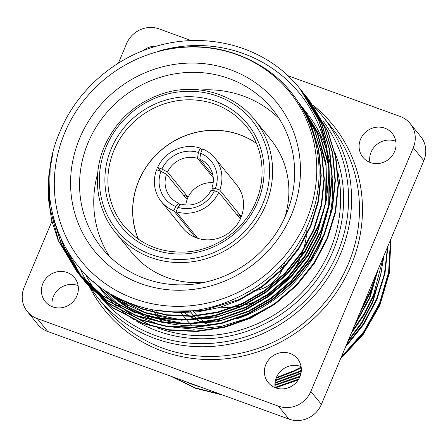 <?xml version="1.0" encoding="UTF-8"?>
<svg xmlns="http://www.w3.org/2000/svg" width="448" height="448" viewBox="0 0 448 448"><rect width="100%" height="100%" fill="white"/><g stroke="black" fill="none" stroke-linecap="round" stroke-linejoin="round"><path stroke-width="0.67" d="M104.871 302.036A141.921 133.941 -39.1 0 0 337.529 252.896A141.921 133.941 -39.1 0 0 323.03 120.994M314.787 107.486A144.446 136.326 140.9 0 1 322.403 116.049A144.446 136.326 140.9 0 1 340.334 254.369A144.446 136.326 140.9 0 1 98.202 298.239A144.446 136.326 140.9 0 1 91.974 289.912M180.925 204.019A24.679 23.29 -39.1 0 0 210.913 190.4L214.418 190.758L218.736 192.326A34.53 32.586 -39.1 0 1 176.103 211.691L177.94 207.329L180.925 204.019M167.507 171.982L161.902 169.036A29.73 28.062 140.9 0 1 198.38 152.46L197.495 158.362A24.679 23.29 -39.1 0 0 167.507 171.982L187.527 196.622A24.679 23.29 -39.1 0 0 187.018 197.758A24.679 23.29 -39.1 0 0 186.564 198.918L166.544 174.283A24.679 23.29 -39.1 0 0 170.061 196.756A24.679 23.29 -39.1 0 0 178.651 203.196L180.079 204.954M185.814 204.96A24.679 23.29 140.9 0 1 187.561 198.425A24.679 23.29 140.9 0 1 213.17 182.728M219.705 190.025L215.382 188.457L211.882 188.098A24.679 23.29 -39.1 0 0 208.365 165.626A24.679 23.29 -39.1 0 0 199.774 159.186L200.654 153.289L202.49 148.921A34.53 32.586 -39.1 0 1 214.956 158.116A34.53 32.586 -39.1 0 1 219.705 190.025L240.778 215.958A34.53 32.586 140.9 0 1 240.313 217.118A34.53 32.586 140.9 0 1 239.809 218.26L218.736 192.326M178.651 203.196L175.661 206.5A29.73 28.062 140.9 0 1 160.933 171.332L156.61 169.764A34.53 32.586 -39.1 0 0 161.364 201.673L182.98 228.273A34.53 32.586 -39.1 0 0 240.856 217.784A34.53 32.586 -39.1 0 0 236.572 184.722L214.956 158.116M160.636 171.226L157.578 167.462A34.53 32.586 -39.1 0 1 200.217 148.098L201.942 150.22M305.508 111.289A134.338 126.79 140.9 0 1 308.028 114.503M308.795 115.528A134.338 126.79 140.9 0 1 326.105 148.652M328.07 155.03A134.338 126.79 140.9 0 1 331.884 174.838M332.254 178.758A134.338 126.79 140.9 0 1 327.331 225.445M322.767 238.515A134.338 126.79 140.9 0 1 322.185 239.932A134.338 126.79 140.9 0 1 236.186 319.026M307.272 97.709L309.036 99.854L328.048 131.566L335.882 157.175L338.498 184.61L335.586 212.302L327.466 238.661L314.457 263.245L296.666 285.533L274.999 304.147L250.802 318.125L224.622 327.348L196.902 331.509L169.232 330.21L143.192 323.686L112.314 307.681L86.638 283.758L84.902 281.59M308.644 99.372L327.656 131.085L335.496 156.699L338.111 184.128L335.199 211.82L327.079 238.185L314.065 262.769L296.274 285.057L274.607 303.666L250.415 317.643L224.23 326.872L196.51 331.033L168.84 329.734L142.8 323.21L111.927 307.205L86.251 283.276M304.158 93.878L305.922 96.023L324.934 127.736L332.769 153.35L335.39 180.779L332.472 208.471L324.358 234.836L311.343 259.42L293.552 281.702L271.886 300.317L247.694 314.294L221.508 323.518L193.788 327.678L166.118 326.385L140.078 319.855L109.206 303.856L83.524 279.927L80.489 276.041M305.536 95.547L324.548 127.26L332.382 152.869L334.998 180.303L332.086 207.99L323.966 234.354L310.957 258.938L293.166 281.226L271.499 299.841L247.302 313.818L221.122 323.042L193.402 327.202L165.732 325.903L139.692 319.379L108.814 303.374L83.138 279.451M301.05 90.054L302.814 92.193L321.821 123.911L329.661 149.52L332.276 176.949L329.364 204.641L321.244 231.006L308.235 255.59L290.438 277.878L268.772 296.486L244.58 310.47L218.394 319.693L190.68 323.854L163.01 322.554L136.965 316.03L106.092 300.026L80.416 276.097L78.68 273.935L61.667 244.714L54.65 222.387M302.422 91.717L321.434 123.43L329.269 149.044L331.89 176.473L328.972 204.165L320.858 230.524L307.843 255.114L290.052 277.396L268.386 296.01L244.194 309.988L218.008 319.211L190.288 323.372L162.618 322.078L136.578 315.549L105.706 299.55L80.024 275.621M86.447 283.517L85.103 281.831M84.913 281.585L83.602 279.871M83.418 279.619L82.141 277.878M81.956 277.626L67.379 251.121M84.711 281.35L83.401 279.636M83.21 279.39L81.934 277.648M81.749 277.402L66.78 250.113M83.334 279.692L81.99 278.001M80.304 275.794L64.781 248.539L61.953 241.13M81.603 277.519L80.287 275.806M80.102 275.559L64.394 248.063L61.158 239.456M80.22 275.862L78.882 274.17M78.49 273.694L61.281 244.233L53.609 218.714M299.656 88.306L318.713 120.081L326.547 145.69L329.162 173.124L326.25 200.816L318.136 227.175L305.122 251.759L287.33 274.047L265.664 292.662L241.472 306.639L215.286 315.862L187.566 320.023L159.897 318.724L133.857 312.2L102.984 296.195L77.302 272.272L58.167 240.402L51.593 220.03L48.373 198.29L48.77 175.974L52.763 153.95M77.112 272.031L58.559 240.884L49.42 205.946L50.159 168.683M299.701 88.368L299.606 88.25A144.29 136.181 140.9 0 0 281.954 70.409C248.494 42.846 200.99 33.555 157.797 45.786C114.425 57.344 76.182 91.157 59.724 132.278C30.162 199.041 64.316 281.165 131.538 303.733C198.033 329.879 283.158 290.724 309.103 221.99C333.726 164.181 311.45 93.884 257.79 64.109C227.282 46.71 194.292 42.375 158.805 51.1C197.372 39.698 239.316 46.088 271.527 67.861C303.946 89.398 324.694 125.093 328.546 163.946C329.65 185.825 326.049 206.741 317.744 226.699L304.735 251.283L286.938 273.571L265.272 292.18L241.08 306.158L214.894 315.386L187.18 319.547L159.51 318.248L133.465 311.724L102.592 295.719L76.916 271.79M306.309 220.522A134.176 126.638 -39.1 0 0 236.824 54.611A134.176 126.638 -39.1 0 0 64.736 132.787A134.176 126.638 -39.1 0 0 134.221 298.698A134.176 126.638 -39.1 0 0 306.309 220.522M299.606 88.25A144.29 136.181 140.9 0 1 328.546 163.946M291.334 215.079A117.538 110.936 140.9 0 1 140.582 283.562A117.538 110.936 140.9 0 1 79.716 138.225A117.538 110.936 140.9 0 1 230.462 69.742A117.538 110.936 140.9 0 1 291.334 215.079M88.122 142.649A109.956 103.779 -39.1 0 0 101.769 247.946A109.956 103.779 -39.1 0 0 286.087 214.547A109.956 103.779 -39.1 0 0 272.44 109.25A109.956 103.779 -39.1 0 0 88.122 142.649M97.686 173.376A109.956 103.779 -39.1 0 0 109.368 256.262M138.342 239.21A78.859 74.43 140.9 0 1 138.768 180.695A78.859 74.43 140.9 0 1 256.407 143.265M138.477 239.299A78.781 74.351 140.9 0 1 138.858 180.74A78.781 74.351 140.9 0 1 256.469 143.41M284.754 217.594A89.555 84.526 -39.1 0 0 270.788 139.569L254.514 119.543A89.555 84.526 140.9 0 1 265.636 205.307A89.555 84.526 140.9 0 1 115.511 232.506L131.785 252.532A89.555 84.526 -39.1 0 0 205.302 282.162M360.567 139.182A18.894 17.83 -39.1 0 0 362.914 157.276A18.894 17.83 -39.1 0 0 394.582 151.536A18.894 17.83 -39.1 0 0 392.235 133.442A18.894 17.83 -39.1 0 0 360.567 139.182M395.797 141.316A18.894 17.83 -39.1 0 0 371.101 152.146A18.894 17.83 -39.1 0 0 369.886 162.366M42.885 283.5A18.894 17.83 -39.1 0 0 45.226 301.588A18.894 17.83 -39.1 0 0 76.899 295.854A18.894 17.83 -39.1 0 0 74.553 277.76A18.894 17.83 -39.1 0 0 42.885 283.5M78.114 285.634A18.894 17.83 -39.1 0 0 53.418 296.464A18.894 17.83 -39.1 0 0 52.203 306.684M265.86 364.482A18.894 17.83 -39.1 0 0 268.206 382.57A18.894 17.83 -39.1 0 0 299.874 376.835A18.894 17.83 -39.1 0 0 297.528 358.742A18.894 17.83 -39.1 0 0 265.86 364.482M301.09 366.615A18.894 17.83 -39.1 0 0 276.394 377.446A18.894 17.83 -39.1 0 0 275.184 387.666M281.204 265.703L282.957 267.865A34.53 32.586 140.9 0 0 284.631 261.89M160.546 319.239A109.956 103.779 140.9 0 1 160.25 318.78M159.958 318.315A109.956 103.779 140.9 0 1 159.186 317.044M158.917 316.596A109.956 103.779 140.9 0 1 157.13 313.46M156.89 313.018A109.956 103.779 140.9 0 1 155.31 309.954M214.206 306.55A78.859 74.43 -39.1 0 0 218.848 307.093M220.472 307.216A78.859 74.43 -39.1 0 0 233.957 306.908M236.292 306.622A78.859 74.43 -39.1 0 0 242.469 305.514M245.19 304.864A78.859 74.43 -39.1 0 0 259.33 299.807M265.227 296.778A78.859 74.43 -39.1 0 0 288.333 277.452M292.331 272.222A78.859 74.43 -39.1 0 0 299.617 259.616M300.737 257.085A78.859 74.43 -39.1 0 0 300.804 256.934A78.859 74.43 -39.1 0 0 303.016 251.02M163.755 322.241A109.956 103.779 140.9 0 1 162.249 320.863M161.694 320.348A109.956 103.779 140.9 0 1 160.042 318.746M159.55 318.254A109.956 103.779 140.9 0 1 158.127 316.792M157.651 316.294A109.956 103.779 140.9 0 1 154.56 312.855M154.151 312.368A109.956 103.779 140.9 0 1 152.947 310.923A109.956 103.779 140.9 0 1 151.665 309.31M375.894 274.73L374.853 278.908A144.29 136.181 140.9 0 0 376.527 273.224M390.886 239.075L389.418 272.81L379.848 305.351L363.306 334.286L340.497 358.938M361.166 309.764L370.322 291.396L374.853 278.908M359.615 313.454L370.709 291.878L377.759 270.301M352.122 331.274L364.162 313.79L373.436 295.226L383.527 256.57M351.282 333.278L364.062 315.095L373.822 295.702L380.425 275.912L384.126 255.153M346.142 345.509L363.686 323.4L376.544 299.051L384.457 273.672L387.548 247.005M345.486 347.066L363.67 324.498L376.936 299.533L384.994 273.437L387.962 246.025M341.275 357.084L363.714 331.778L379.658 302.882L388.595 272.21L390.46 240.089M340.721 358.406L363.737 332.769L380.044 303.363L389.088 272.082L390.768 239.344M276.343 377.569L293.658 370.86L301.174 367.142M276.08 378.252L294.045 371.336L301.252 367.786M275.027 382.726L296.772 374.69L301.095 372.613M274.977 383.331L297.158 375.166L300.961 373.352M187.55 382.278L196.347 385.476M275.134 387.374L298.794 379.014M182.773 380.542L192.657 384.558L202.143 387.576M275.61 387.828L298.239 379.91M171.349 376.393L195.378 387.906L220.73 394.33M170.425 376.057L195.765 388.382L222.678 395.035M116.564 297.142A134.338 126.79 -39.1 0 0 116.984 298.127M117.113 298.43A134.338 126.79 -39.1 0 0 118.037 300.507M118.171 300.804A134.338 126.79 -39.1 0 0 118.373 301.23M303.716 248.802A78.859 74.43 -39.1 0 0 306.41 235.794M306.583 234.198A78.859 74.43 -39.1 0 0 306.942 227.041M209.798 324.895A89.555 84.526 140.9 0 1 205.43 323.523M204.288 323.126A89.555 84.526 140.9 0 1 203.062 322.672M202.042 322.28A89.555 84.526 140.9 0 1 197.07 320.141M196.14 319.693A89.555 84.526 140.9 0 1 195.518 319.39M194.667 318.959A89.555 84.526 140.9 0 1 184.425 312.738M183.764 312.267A89.555 84.526 140.9 0 1 182.818 311.562M126.274 302.075L126.946 304.31M127.047 304.629L127.758 306.83M127.865 307.143L128.078 307.765M274.938 385.364L299.813 376.975M347.525 342.222L362.057 322.991L372.876 302.103L381.662 270.654M123.934 300.798L124.645 302.999M124.751 303.313L125.507 305.48M125.619 305.788L125.832 306.37M275.369 380.654L298.273 372.434L301.291 371M354.318 326.06L369.762 298.278L378.134 269.399M121.705 299.667L122.394 301.655M122.506 301.963L123.301 304.097M123.418 304.399L123.626 304.937M119.588 298.665L120.193 300.266M120.305 300.569L121.139 302.674M121.262 302.971L121.47 303.464M117.55 297.651L118.031 298.844M118.154 299.141L119.028 301.213M119.157 301.51L119.347 301.952M125.983 301.918L126.655 304.147M126.756 304.466L127.473 306.662M127.579 306.975L127.792 307.597M274.926 384.798L300.138 376.174M348.253 340.486L362.113 321.81L372.484 301.627L379.742 278.482M123.648 300.636L124.365 302.837M124.471 303.145L125.227 305.312M125.339 305.62L125.552 306.197M275.52 380.033L297.886 371.952L301.33 370.311M355.404 323.484L369.376 297.797L376.634 274.658M121.436 299.544L122.119 301.482M122.231 301.79L123.026 303.918M123.144 304.22L123.357 304.758M119.33 298.536L119.918 300.093M120.036 300.395L120.876 302.495M120.999 302.792L121.201 303.279M117.303 297.522L117.762 298.665M117.886 298.962L118.765 301.028M118.894 301.319L119.09 301.762M280.134 266.84L282.957 267.865M281.882 270.026L281.994 270.161A34.53 32.586 140.9 0 1 257.37 290.198M255.696 290.545A34.53 32.586 140.9 0 1 249.956 291.105M281.495 269.55L279.681 267.316M423.83 160.698L413.291 147.734A25.273 23.856 -39.1 0 0 410.155 123.53L420.694 136.494A25.273 23.856 140.9 0 1 423.83 160.698L321.39 404.387A25.273 23.856 140.9 0 1 288.977 419.115L47.796 331.52A25.273 23.856 140.9 0 1 37.845 324.47L27.306 311.506A25.273 23.856 -39.1 0 0 37.257 318.556L47.796 331.52M27.306 311.506A25.273 23.856 -39.1 0 1 24.17 287.302L51.901 221.329M118.395 63.146L126.61 43.613A25.273 23.856 -39.1 0 1 159.023 28.885L191.268 40.594M288.977 419.115L278.438 406.146L37.257 318.556M413.291 147.734L310.856 391.423L321.39 404.387M287.946 75.706L400.204 116.48A25.273 23.856 -39.1 0 1 410.155 123.53M156.548 46.138A18.894 17.83 -39.1 0 0 143.22 50.646M278.438 406.146A25.273 23.856 -39.1 0 0 310.856 391.423M85.4 274.243A141.921 133.941 -39.1 0 0 95.049 289.99M95.329 290.382A141.921 133.941 -39.1 0 0 97.462 293.244M97.798 293.681A141.921 133.941 -39.1 0 0 100.402 296.934M100.822 297.438A141.921 133.941 -39.1 0 0 104.283 301.392M91.818 289.682A144.446 136.326 140.9 0 1 90.714 288.042M90.558 287.801A144.446 136.326 140.9 0 1 89.443 286.082M89.286 285.83A144.446 136.326 140.9 0 1 88.183 284.054M88.026 283.797A144.446 136.326 140.9 0 1 80.13 268.587M279.026 118.39A109.956 103.779 -39.1 0 0 200.284 90.003M301.33 106.837L311.478 125.989L318.791 149.89L321.238 175.482L318.528 201.32L310.962 225.921L298.833 248.864L282.24 269.657L262.035 287.028L239.473 300.076L219.531 307.49L198.442 311.774L177.027 312.648L156.117 310.083M298.323 102.082L314.586 129.819L321.905 153.714L324.352 179.312L321.642 205.15L314.076 229.751L301.941 252.689L285.354 273.487L265.149 290.858L242.586 303.906L218.17 312.519L192.321 316.406L166.516 315.202L142.229 309.126L122.892 300.21M299.953 104.054L317.699 133.644L326.021 163.274L326.861 194.97M325.976 202.126L317.184 233.576L305.054 256.519L288.462 277.318L268.257 294.683L245.7 307.731L214.306 317.901L181.238 320.208M174.166 319.62L145.342 312.956L127.982 305.144L111.877 294.582M303.066 107.878L320.807 137.474L328.462 163.122M329.045 166.533L329.974 198.8M329.084 205.957L320.298 237.406L308.162 260.35L291.575 281.142L271.37 298.514L248.808 311.562L217.414 321.731L184.346 324.038M177.279 323.45L146.474 316.053M143.601 314.922L124.359 305.004L107.061 291.67M272.91 304.853L248.086 318.158L221.508 326.357L193.984 329.19L166.841 326.486M160.518 325.03L133.308 314.653M130.85 313.337L118.306 305.446M116.973 304.478L93.307 281.557M302.467 108.763L311.086 125.513L318.405 149.408L320.852 175.006L318.142 200.844L310.576 225.445L298.441 248.382L281.854 269.181L261.649 286.552L239.086 299.6L202.832 310.626L164.97 311.17M298.43 102.245L314.199 129.338L321.513 153.238L323.96 178.836L321.25 204.674L313.684 229.27L301.554 252.213L284.962 273.011L264.757 290.377L242.2 303.425L217.778 312.038L191.929 315.93L166.124 314.726L141.842 308.644L125.16 301.207M299.566 103.572L317.307 133.168L326.116 166.314L325.584 201.65M324.055 209.955L316.798 233.1L304.662 256.038L288.075 276.836L267.87 294.207L245.308 307.255L218.025 316.551L189.174 319.934M180.846 319.732L144.95 312.474L112.79 295.098M302.68 107.402L320.421 136.998L328.653 166.057M329.134 169.428L328.698 205.475M327.163 213.786L319.906 236.93L307.776 259.868L291.183 280.666L270.984 298.038L248.422 311.086L221.138 320.382L192.282 323.758M183.96 323.557L148.064 316.305L126.689 306.197L107.481 291.939M221.054 323.058A134.338 126.79 140.9 0 1 167.082 323.092M162.646 322.078A134.338 126.79 140.9 0 1 140.812 314.49M138.572 313.443A134.338 126.79 140.9 0 1 107.128 291.715M161.902 169.036L157.578 167.462M200.217 148.098L198.38 152.46M161.364 201.673A34.53 32.586 -39.1 0 0 173.83 210.868L175.661 206.5M214.418 190.758A29.73 28.062 140.9 0 1 177.94 207.329M200.654 153.289A29.73 28.062 140.9 0 1 215.382 188.457M176.103 211.691L197.176 237.625A34.53 32.586 140.9 0 1 194.902 236.802L173.83 210.868M195.446 235.497L194.902 236.802M160.933 171.332L166.544 174.283M187.527 196.622L183.506 195.16M213.254 177.75L197.495 158.362M199.774 159.186L212.912 175.353M214.004 190.714L211.882 188.098M240.778 215.958L236.757 214.497M313.331 105.442A146.972 138.712 140.9 0 1 351.036 265.569A146.972 138.712 140.9 0 1 222.874 359.055A146.972 138.712 140.9 0 1 89.88 287.588M89.835 287.498A146.972 138.712 140.9 0 1 89.41 286.67M89.337 286.53A146.972 138.712 140.9 0 1 88.788 285.426M88.704 285.253A146.972 138.712 140.9 0 1 88.071 283.948M98.202 298.239L106.103 307.966A144.446 136.326 -39.1 0 0 348.236 264.096A144.446 136.326 -39.1 0 0 330.305 125.77L322.403 116.049M334.858 152.471A136.864 129.175 140.9 0 1 332.982 251.244A136.864 129.175 140.9 0 1 136.214 320.947M134.411 319.861A136.864 129.175 140.9 0 1 124.594 313.141M123.486 312.29A136.864 129.175 140.9 0 1 117.04 306.925M116.267 306.23A136.864 129.175 140.9 0 1 111.58 301.739M110.992 301.146A136.864 129.175 140.9 0 1 97.894 285.258M104.574 290.052L104.994 290.567A134.338 126.79 -39.1 0 0 120.12 306.074M120.921 306.751A134.338 126.79 -39.1 0 0 127.49 311.892M128.593 312.687A134.338 126.79 -39.1 0 0 138.046 318.774M139.714 319.726A134.338 126.79 -39.1 0 0 155.03 326.962M157.937 328.054A134.338 126.79 -39.1 0 0 330.176 249.766A134.338 126.79 -39.1 0 0 338.094 173.281M112.655 296.386A134.338 126.79 140.9 0 1 111.653 294.454M114.022 150.242A78.859 74.43 -39.1 0 0 123.81 225.758C139.636 244.289 160.21 253.036 185.534 252C215.572 250.432 244.541 229.729 255.948 201.656C266.84 176.366 262.942 146.468 246.215 126.291A78.859 74.43 -39.1 0 0 114.022 150.242M111.222 148.77A81.39 76.815 140.9 0 1 215.606 101.349A81.39 76.815 140.9 0 1 257.751 201.986A81.39 76.815 140.9 0 1 153.367 249.407A81.39 76.815 140.9 0 1 111.222 148.77M262.83 203.829A87.03 82.141 -39.1 0 0 217.762 96.219A87.03 82.141 -39.1 0 0 106.142 146.922A87.03 82.141 -39.1 0 0 151.211 254.537A87.03 82.141 -39.1 0 0 262.83 203.829M206.685 323.943A78.859 74.43 140.9 0 1 206.03 323.462M205.419 323.008A78.859 74.43 140.9 0 1 204.68 322.437M204.109 321.983A78.859 74.43 140.9 0 1 201.477 319.782M200.956 319.318A78.859 74.43 140.9 0 1 200.368 318.786M199.87 318.321A78.859 74.43 140.9 0 1 197.534 316.03M197.081 315.56A78.859 74.43 140.9 0 1 194.096 312.234M193.698 311.758A78.859 74.43 140.9 0 1 193.357 311.338L192.881 310.75M183.893 312.262A87.03 82.141 140.9 0 1 183.394 311.539M189.969 311.063A81.39 76.815 -39.1 0 0 190.669 311.987M191.038 312.469A81.39 76.815 -39.1 0 0 193.816 315.818M194.242 316.294A81.39 76.815 -39.1 0 0 196.554 318.752M197.019 319.222A81.39 76.815 -39.1 0 0 197.417 319.609M197.904 320.085A81.39 76.815 -39.1 0 0 198.789 320.919M185.052 318.08A89.555 84.526 -39.1 0 0 186.306 319.586L183.831 316.574M187.018 320.404A89.555 84.526 -39.1 0 0 189.784 323.4L187.018 320.404M190.613 324.24A89.555 84.526 -39.1 0 0 192.27 325.842L190.613 324.24M254.514 119.543C234.534 94.354 198.598 83.384 166.208 92.546C137.295 101.153 116.67 119.168 104.339 146.591C91.958 175.308 96.382 209.434 115.511 232.506M152.947 310.923L154.123 312.362M154.51 312.844L157.231 316.193M157.623 316.669L158.816 318.142M159.208 318.623L160.345 320.018M160.731 320.499L161.857 321.882M183.439 316.098L180.718 312.749M180.331 312.267L179.838 311.662"/></g></svg>
